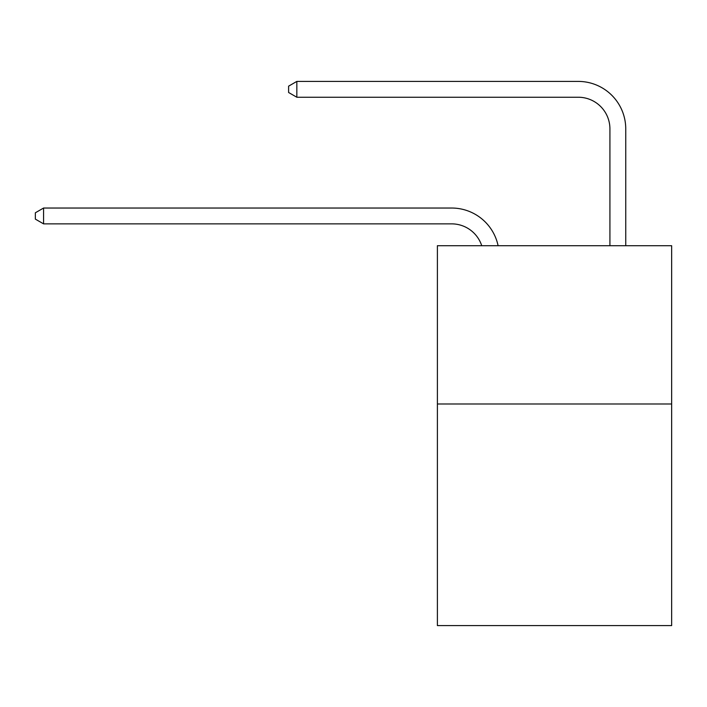 <?xml version="1.0" encoding="UTF-8"?>
<svg xmlns="http://www.w3.org/2000/svg" width="707" height="707" viewBox="0 0 707 707"><rect width="100%" height="100%" fill="white"/><g stroke="black" fill="none" stroke-linecap="round" stroke-linejoin="round"><path stroke-width="1.06" d="M671.65 403.989L671.65 625.589L437.394 625.589L437.394 245.709L671.65 245.709L671.65 403.989L437.394 403.989M451.632 223.863A31.656 31.656 -48.1 0 1 481.732 245.709A31.656 31.656 -40.5 0 0 451.632 223.863L43.578 223.863L35.35 219.117L35.35 212.789L43.578 208.035L451.632 208.035A47.484 47.484 131.9 0 1 498.099 245.709M609.92 245.709L609.92 128.895A31.656 31.656 79.4 0 0 578.264 97.239L296.834 97.239L288.606 92.493L288.606 86.157L296.834 81.411L578.264 81.411A47.484 47.484 53.8 0 1 625.748 128.895L625.748 245.709M43.578 223.863L43.578 208.035L451.632 208.035M609.92 128.895A31.656 31.656 -126.2 0 0 578.264 97.239A31.656 31.656 -126.2 0 1 609.92 128.895A31.656 31.656 -126.2 0 0 578.264 97.239A31.656 31.656 -126.2 0 1 609.92 128.895A31.656 31.656 -126.2 0 0 578.264 97.239A31.656 31.656 -126.2 0 1 609.92 128.895A31.656 31.656 -126.2 0 0 578.264 97.239A31.656 31.656 -126.2 0 1 609.92 128.895A31.656 31.656 -126.2 0 0 578.264 97.239A31.656 31.656 -126.2 0 1 609.92 128.895A31.656 31.656 -126.2 0 0 578.264 97.239A31.656 31.656 -126.2 0 1 609.92 128.895A31.656 31.656 -126.2 0 0 578.264 97.239A31.656 31.656 -126.2 0 1 609.92 128.895A31.656 31.656 -126.2 0 0 578.264 97.239A31.656 31.656 -126.2 0 1 609.92 128.895A31.656 31.656 -126.2 0 0 578.264 97.239A31.656 31.656 -126.2 0 1 609.92 128.895A31.656 31.656 -126.2 0 0 578.264 97.239A31.656 31.656 -126.2 0 1 609.92 128.895A31.656 31.656 -126.2 0 0 578.264 97.239A31.656 31.656 -126.2 0 1 609.92 128.895A31.656 31.656 -126.2 0 0 578.264 97.239A31.656 31.656 -126.2 0 1 609.92 128.895A31.656 31.656 -126.2 0 0 578.264 97.239A31.656 31.656 -126.2 0 1 609.92 128.895A31.656 31.656 -126.2 0 0 578.264 97.239A31.656 31.656 -126.2 0 1 609.92 128.895A31.656 31.656 -126.2 0 0 578.264 97.239A31.656 31.656 -126.2 0 1 609.92 128.895A31.656 31.656 -126.2 0 0 578.264 97.239A31.656 31.656 -126.2 0 1 609.92 128.895A31.656 31.656 -126.2 0 0 578.264 97.239A31.656 31.656 -126.2 0 1 609.92 128.895A31.656 31.656 -126.2 0 0 578.264 97.239A31.656 31.656 -126.2 0 1 609.92 128.895M296.834 81.411L296.834 97.239"/></g></svg>
